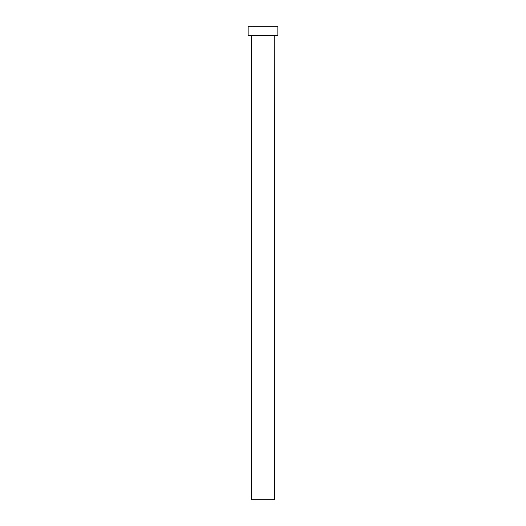 <?xml version="1.0" encoding="UTF-8"?>
<svg xmlns="http://www.w3.org/2000/svg" width="526" height="526" viewBox="0 0 526 526"><rect width="100%" height="100%" fill="white"/><g stroke="black" fill="none" stroke-linecap="round" stroke-linejoin="round"><path stroke-width="0.79" d="M274.605 35.768L251.395 35.768L251.395 499.7L274.605 499.7L274.789 35.584M277.853 35.584L248.147 35.584L248.147 26.3L277.853 26.3L277.853 35.584"/></g></svg>
